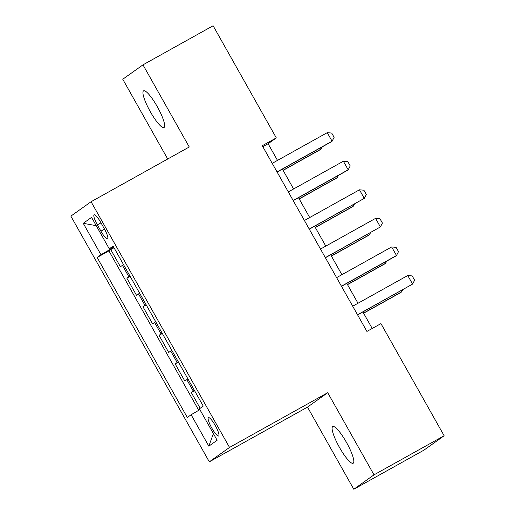 <?xml version="1.0" encoding="UTF-8"?>
<svg xmlns="http://www.w3.org/2000/svg" width="515" height="515" viewBox="0 0 515 515"><rect width="100%" height="100%" fill="white"/><g stroke="black" fill="none" stroke-linecap="round" stroke-linejoin="round"><path stroke-width="0.77" d="M346.466 442.417A20.993 4.268 -119.1 0 0 332.748 426.568A20.993 4.268 -119.1 0 0 339.469 447.4A20.993 4.268 -119.1 0 0 353.187 463.243A20.993 4.268 -119.1 0 0 346.466 442.417M157.3 106.702A20.993 4.268 -119.1 0 0 143.582 90.852A20.993 4.268 -119.1 0 0 150.303 111.684A20.993 4.268 -119.1 0 0 164.021 127.527A20.993 4.268 -119.1 0 0 157.3 106.702M215.283 425.557A10.5 2.137 -119.1 0 0 208.427 417.633A10.5 2.137 -119.1 0 0 211.787 428.049A10.5 2.137 -119.1 0 0 218.65 435.967A10.5 2.137 -119.1 0 0 215.283 425.557M353.792 489.25L374.006 474.849L327.72 392.707L307.507 407.108L353.792 489.25L423.922 450.155L444.136 435.754L380.946 323.607L366.918 331.428L262.277 145.713L276.304 137.891L213.113 25.75L142.977 64.845L122.763 79.246L167.71 159.006M307.507 407.108L209.315 461.839L70.864 216.126L91.078 201.726L229.529 447.438L209.315 461.839M123.516 264.601L120.413 266.738L110.757 249.595L114.034 247.767M129.96 276.027L126.851 278.164L130.134 276.336M126.851 278.164L136.514 295.307L139.617 293.17M155.717 321.74L152.614 323.877L142.951 306.734L146.234 304.906M171.817 350.316L168.714 352.453L159.051 335.31L162.334 333.482M187.917 378.885L184.814 381.023L175.151 363.88L178.428 362.051M97.38 224.862L100.921 231.151A10.171 2.066 -119.1 0 0 107.564 238.825A10.171 2.066 -119.1 0 0 104.307 228.737L100.766 222.448A10.171 2.066 -119.1 0 0 94.123 214.774A10.171 2.066 -119.1 0 0 97.38 224.862L100.992 222.847M113.764 247.284L100.966 254.738L97.142 257.468L187.299 417.465L191.123 414.742L208.833 446.17L217.137 440.254L199.427 408.826L203.251 406.097L113.094 246.099L109.27 248.822L113.416 246.666M100.966 254.738L83.256 223.31L91.561 217.394L109.27 248.822M110.757 249.595L108.922 250.895L198.745 410.301M194.355 390.312L191.252 392.449L200.174 408.292M175.151 363.88L178.254 361.742M159.051 335.31L162.154 333.173M142.951 306.734L146.06 304.597M374.006 474.849L444.136 435.754M327.72 392.707L229.529 447.438M91.078 201.726L189.263 146.987L142.977 64.845M277.501 160.397L268.109 143.73L276.304 137.891M372.21 328.48L362.888 311.942M357.996 303.258L346.788 283.372M341.896 274.682L330.694 254.803M325.795 246.112L314.594 226.227M309.695 217.542L298.494 197.657M293.595 188.966L282.394 169.087M262.824 146.678L268.109 143.73M108.922 250.895L97.142 257.468M191.252 392.449L194.528 390.621M191.123 414.742L199.884 409.637M96.228 225.673L83.256 223.31M208.833 446.17L213.384 433.598M272.21 163.345L327.257 132.658L331.705 133.063L334.119 137.351L332.085 141.232L331.106 141.934L277.109 172.036M327.257 132.658L332.085 141.232L277.044 171.92M283.121 170.375L320.176 149.717L321.16 149.015L320.497 147.844M283.057 170.259L321.16 149.015L322.3 146.839M288.31 191.915L343.357 161.234L347.799 161.633L350.219 165.92L348.185 169.802L347.2 170.504L293.209 200.605M343.357 161.234L348.185 169.802L293.138 200.49M304.41 220.491L359.457 189.803L363.899 190.202L366.313 194.49L364.285 198.378L309.303 229.175M359.457 189.803L364.285 198.378L309.238 229.059M320.51 249.06L375.557 218.373L379.999 218.778L382.413 223.066L380.385 226.948L325.403 257.745M375.557 218.373L380.385 226.948L325.338 257.629M336.61 277.63L391.658 246.949L396.099 247.348L398.513 251.635L396.486 255.517L395.501 256.219L341.503 286.321M391.658 246.949L396.486 255.517L341.439 286.205M299.221 198.945L336.276 178.287L337.261 177.591L336.598 176.413M299.157 198.829L337.261 177.591L338.4 175.415M315.322 227.521L352.376 206.863L353.361 206.161L352.698 204.989M315.251 227.405L353.361 206.161L354.494 203.985M331.415 256.09L368.476 235.432L369.461 234.731L368.798 233.559M331.351 255.974L369.461 234.731L370.594 232.555M347.516 284.66L384.576 264.002L385.555 263.3L384.898 262.129M347.451 284.544L385.555 263.3L386.694 261.131M352.711 306.206L407.751 275.519L412.2 275.918L414.614 280.205L412.586 284.087L357.603 314.89M407.751 275.519L412.586 284.087L357.539 314.774M363.616 313.229L400.676 292.578L401.655 291.876L400.998 290.705M363.551 313.114L401.655 291.876L402.794 289.7M128.847 276.742L122.409 265.315M193.247 391.027L186.803 379.6M177.147 362.457L170.703 351.03M161.047 333.887L154.609 322.461M144.947 305.318L138.509 293.885M104.532 229.136L100.921 231.151"/></g></svg>
